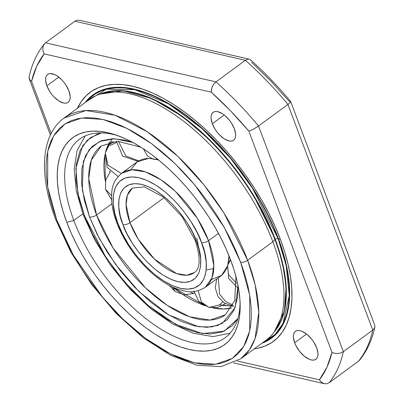 <?xml version="1.0" encoding="UTF-8"?>
<svg xmlns="http://www.w3.org/2000/svg" width="404" height="404" viewBox="0 0 404 404"><rect width="100%" height="100%" fill="white"/><g stroke="black" fill="none" stroke-linecap="round" stroke-linejoin="round"><path stroke-width="0.61" d="M46.864 85.85A17.291 8.514 53.7 0 1 47.662 74.437A17.291 8.514 53.7 0 1 68.922 90.905L65.983 85.123L64.014 82.365L61.812 79.835L57.045 75.851L54.661 74.548L50.359 73.558L48.601 73.917L47.202 74.831L46.213 76.265L45.672 78.159L45.602 80.452L46.864 85.85L49.803 91.627L51.773 94.385L53.974 96.915L58.742 100.899L63.383 102.98L65.428 103.192L67.185 102.833L68.584 101.919L69.574 100.49L70.114 98.591L70.185 96.298L68.922 90.905A17.291 8.514 53.7 0 1 68.124 102.313A17.291 8.514 53.7 0 1 46.864 85.85L58.782 77.093L46.864 85.85M212.322 123.765A17.291 8.514 53.7 0 1 213.12 112.357A17.291 8.514 53.7 0 1 234.381 128.82L231.442 123.038L229.472 120.281L224.917 115.554L222.503 113.766L217.862 111.691L215.817 111.479L214.059 111.832L212.661 112.746L211.671 114.18L211.13 116.079L211.06 118.367L212.322 123.765L215.261 129.543L217.226 132.3L219.433 134.83L224.2 138.814L228.841 140.895L230.886 141.107L232.643 140.749L234.042 139.834L235.032 138.405L235.572 136.507L235.643 134.214L234.381 128.82A17.291 8.514 53.7 0 1 233.583 140.228A17.291 8.514 53.7 0 1 212.322 123.765L224.24 115.009L212.322 123.765M294.642 342.784A17.291 8.514 53.7 0 1 295.44 331.376A17.291 8.514 53.7 0 1 316.706 347.839L313.767 342.057L311.797 339.299L307.242 334.573L302.445 331.482L300.187 330.709L298.142 330.497L296.385 330.856L294.981 331.765L293.996 333.199L293.456 335.098L293.385 337.391L294.642 342.784L295.925 345.683L299.551 351.323L304.111 356.05L308.909 359.141L311.166 359.913L313.211 360.126L314.969 359.767L316.367 358.858L317.357 357.424L317.897 355.525L317.968 353.237L316.706 347.839A17.291 8.514 53.7 0 1 315.908 359.247A17.291 8.514 53.7 0 1 294.642 342.784L306.565 334.032L294.642 342.784M240.627 262.201L249.758 295.43L249.687 330.997L243.607 346.662L232.32 358.414L215.66 364.256L194.44 362.817L170.407 353.889L145.804 338.587L122.72 318.963L102.606 297.294L73.26 254.985L56.777 220.069A5.237 2.257 159.4 0 1 55.54 219.19A5.237 2.257 -20.6 0 0 56.777 220.069L52.737 208.242L49.621 196.733L47.46 185.653L46.273 175.104L46.071 165.196L46.859 156.015L48.626 147.652L51.358 140.193L55.03 133.709L59.605 128.255L65.034 123.887L71.271 120.65L78.25 118.574L85.911 117.68L94.177 117.968L102.964 119.448L112.196 122.099L121.781 125.897L131.618 130.805L141.627 136.774L151.702 143.748L161.746 151.662L171.665 160.433L181.361 169.983L190.749 180.219L199.727 191.047L208.212 202.348L216.13 214.029L223.392 225.967L229.942 238.057L235.704 250.172L240.627 262.201L244.667 274.023L247.788 285.532L249.95 296.617L251.137 307.161L251.333 317.074L250.546 326.255L248.778 334.613L246.046 342.072L242.375 348.561L237.804 354.015L232.376 358.378L226.139 361.615L219.155 363.691L211.499 364.59L203.232 364.297L194.44 362.817L185.209 360.166L175.629 356.368L165.786 351.465L155.782 345.496L145.708 338.517L135.663 330.608L125.745 321.831L116.044 312.282L106.661 302.046L97.682 291.223L89.193 279.916L81.28 268.236L74.013 256.298L67.468 244.213L61.706 232.098L56.777 220.069L47.647 186.84L47.723 151.273L53.798 135.603L65.089 123.851L81.744 118.008L102.964 119.448L127.002 128.381L151.606 143.678L174.69 163.307L194.799 184.976L224.144 227.285L240.627 262.201A5.237 2.257 -20.6 0 0 247.647 260.267A5.237 2.257 159.4 0 1 240.627 262.201M100.874 93.839A148.273 73.013 53.7 0 1 274.912 239.602L275.281 239.33A2.096 0.904 159.4 0 1 278.088 238.557L272.947 226.003L266.933 213.363L260.1 200.748L252.52 188.284L244.258 176.099L235.401 164.297L226.028 153.005L216.236 142.319L206.116 132.35L195.763 123.195L185.279 114.938L174.765 107.661L164.322 101.429L154.05 96.309L144.051 92.344L134.416 89.582L125.245 88.037L116.62 87.729L108.626 88.668L101.338 90.834L94.829 94.213L89.163 98.768L86.744 101.379L106.383 89.183L134.976 89.708L168.614 103.868L201.894 128.497L230.482 158.232L252.46 188.193L278.088 238.557A2.096 0.904 -20.6 0 0 275.281 239.33L282.295 261.878L286.148 286.507L284.386 311.08L274.301 331.775A148.273 73.013 -126.3 0 0 275.281 239.33L274.912 239.602A148.273 73.013 -126.3 0 0 102.495 93.238L99.202 94.374A149.318 73.528 53.7 0 1 272.836 241.769A149.318 73.528 -126.3 0 1 265.948 340.294L240.754 358.792L249.394 349.859L255.065 338.562L258.767 312.191L255.212 285.078L247.647 260.267A149.318 73.528 53.7 0 1 240.754 358.792L221.008 366.625L197.091 365.261L170.634 355.313L143.102 337.643L116.155 313.433L91.536 284.3L70.877 252.182L55.55 219.21C38.754 175.048 40.703 135.042 64.004 118.074A149.318 73.528 53.7 0 1 247.647 260.267L272.836 241.769A149.318 73.528 53.7 0 1 273.912 332.31L275.977 329.507A148.273 73.013 -126.3 0 0 274.912 239.602L272.836 241.769L247.647 260.267L223.952 213.014L203.964 184.896L177.937 156.459L147.157 131.664L114.943 115.211L85.895 110.56L64.004 118.074L89.193 99.581A149.318 73.528 -126.3 0 1 272.836 241.769L274.912 239.602A148.273 73.013 53.7 0 1 274.922 330.876M117.453 135.532A123.124 60.63 -126.3 0 0 73.826 220.433L66.806 222.367A128.361 63.211 53.7 0 1 114.888 134.653A128.361 63.211 53.7 0 1 230.603 259.903L226.215 249.182L221.079 238.39L215.246 227.624L208.772 216.983L201.722 206.58L194.162 196.511L186.158 186.865L177.8 177.745L169.16 169.236L160.322 161.423L151.374 154.373L142.4 148.157L133.482 142.839L124.715 138.466L116.18 135.088L107.954 132.724L100.126 131.406L92.758 131.143L85.936 131.946L79.714 133.795L74.159 136.678L69.321 140.567L65.251 145.425L61.979 151.207L59.545 157.853L57.969 165.302L57.267 173.478L57.449 182.31L58.504 191.703L60.428 201.576L63.206 211.832L66.806 222.367L71.195 233.083L76.331 243.875L82.163 254.646L88.633 265.282L95.687 275.685L103.247 285.759L111.246 295.4L119.609 304.52L128.25 313.029L137.087 320.847L146.036 327.897L155.01 334.108L163.923 339.426L172.69 343.799L181.229 347.182L189.451 349.541L197.283 350.859L204.646 351.121L211.469 350.324L217.69 348.475L223.245 345.587L228.083 341.698L232.159 336.84L235.426 331.063L237.86 324.417L239.436 316.968L240.138 308.787L239.961 299.96L238.905 290.562L236.976 280.689L234.199 270.438L230.603 259.903A128.361 63.211 53.7 0 1 240.173 305.283A128.361 63.211 53.7 0 1 170.104 342.602A128.361 63.211 53.7 0 1 66.806 222.367L73.826 220.433A123.124 60.63 53.7 0 1 79.507 139.193A123.124 60.63 53.7 0 1 117.458 135.532M275.281 239.33L253.257 194.834L234.961 168.377L211.161 141.243L182.704 116.655L152.101 98.677L123.205 90.779L99.828 94.157A148.273 73.013 -126.3 0 1 275.281 239.33M278.422 238.633A150.894 74.301 -126.3 0 0 181.325 111.721A150.894 74.301 -126.3 0 0 85.153 102.545L88.84 98.359L94.526 93.784L101.056 90.395L108.368 88.218L116.392 87.284L125.048 87.587L134.249 89.138L143.92 91.915L153.954 95.889L164.261 101.03L174.74 107.282L185.29 114.585L195.809 122.872L206.197 132.058L216.357 142.062L226.184 152.783L235.588 164.115L244.476 175.957L252.763 188.188L260.373 200.692L267.226 213.347L273.266 226.038L278.422 238.633L280.432 239.451L278.422 238.633A150.894 74.301 -126.3 0 1 261.903 343.264L269.776 339.36L275.462 334.79L280.255 329.078L284.098 322.286L286.956 314.474L288.81 305.717L289.638 296.102L289.426 285.724L288.183 274.68L285.916 263.075L282.654 251.02L278.422 238.633M77.477 108.181A154.621 76.139 53.7 0 1 174.432 105.01A154.621 76.139 53.7 0 1 280.432 239.451L275.149 226.543L268.963 213.539L261.938 200.571L254.141 187.754L245.647 175.225L236.537 163.09L226.902 151.475L216.832 140.491L206.424 130.239L195.778 120.826L185.002 112.332L174.19 104.848L163.448 98.445L152.889 93.178L142.607 89.102L132.699 86.259L123.265 84.673L114.398 84.355L106.176 85.32L98.687 87.547L91.991 91.021L86.168 95.708L81.26 101.561L77.321 108.519M82.86 213.797L73.826 220.433L82.86 213.797M289.976 101.313L289.284 101.449L270.907 81.083L251.702 62.393M319.392 379.8L237.395 361.009L319.392 379.8L326.912 367.337L331.997 352.339A214.812 105.777 53.7 0 1 319.392 379.8L321.357 382.134L323.872 383.553L326.589 383.8L329.088 382.775L358.489 361.181A222.67 109.651 -126.3 0 0 372.766 330.083L287.946 104.414L258.54 126.008L343.365 351.672L372.766 330.083L343.365 351.672A222.67 109.651 53.7 0 1 329.088 382.775A222.67 109.651 -126.3 0 0 343.365 351.672L258.54 126.008L287.946 104.414A222.67 109.651 -126.3 0 0 245.395 60.292L215.988 81.881A222.67 109.651 53.7 0 1 258.54 126.008A222.67 109.651 -126.3 0 0 215.988 81.881L245.395 60.292L74.912 21.225L45.511 42.814L74.912 21.225L245.395 60.292A222.67 109.651 53.7 0 1 287.946 104.414L372.766 330.083A222.67 109.651 53.7 0 1 358.489 361.181L329.088 382.775M45.511 42.814L215.988 81.881L45.511 42.814L43.677 44.97L42.819 47.844L43.011 50.97L44.177 53.889A214.812 105.777 53.7 0 0 31.573 81.35L51.167 133.472L31.573 81.35L36.653 66.352L44.177 53.889L211.282 92.183L230.477 110.767L248.854 131.138L331.997 352.339L334.593 353.318L337.643 353.556L340.734 352.99L343.365 351.672M254.227 348.899L257.388 348.369L264.883 346.137L271.574 342.668L277.402 337.981L282.31 332.128L286.249 325.164L289.178 317.16L291.077 308.191L291.925 298.339L291.708 287.704L290.436 276.381L288.113 264.494L284.769 252.141L280.432 239.451A154.621 76.139 53.7 0 1 254.232 348.899M240.102 302.566A123.124 60.63 53.7 0 1 225.25 337.678A123.124 60.63 53.7 0 1 73.826 220.433A123.124 60.63 -126.3 0 0 171.599 335.123A123.124 60.63 -126.3 0 0 240.102 302.566M278.088 238.557L282.305 250.899L285.557 262.913L287.815 274.478L289.052 285.482L289.264 295.829L288.441 305.409L286.593 314.13L283.744 321.917L279.911 328.689L275.139 334.381L269.473 338.936L263.494 342.097L275.058 334.462L283.012 323.432L289.269 295.521L286.204 265.797L278.088 238.557M358.489 361.181L359.393 360.363M251.086 60.56L249.834 59.388M245.395 60.292L247.622 59.206L249.228 59.176L79.578 20.296L77.406 20.2L74.912 21.225M372.766 330.083L374.463 328.225L374.947 326.159L374.73 325.159L290.668 101.51M290.446 101.333L290.633 101.838L289.769 102.914L287.946 104.414M29.093 77.023L29.219 78.699L30.199 80.285M333.775 353.106L332.032 352.359M319.418 379.841L321.21 382.007L323.493 383.416M44.177 53.889L211.282 92.183A214.812 105.777 53.7 0 1 248.854 131.138L331.997 352.339M248.879 131.133L252.939 129.426L257.595 126.674M211.282 92.183L211.383 89.547L212.287 86.673L213.893 83.966L215.988 81.881L214.277 83.497L212.842 85.567L211.807 87.91L211.277 92.142M258.54 126.008L253.318 129.23L248.854 131.138M31.573 81.35L29.78 79.78L29.068 77.189M237.926 288.012L228.725 278.528L227.603 265.393L228.487 274.604L236.512 283.239L228.487 274.604L227.603 265.393L230.598 259.893M194.415 272.569A52.394 25.8 53.7 0 1 129.977 222.68L164.105 197.617L129.977 222.68A5.237 2.257 159.4 0 1 122.962 224.609C126.836 238.512 150.561 274.811 178.028 281.709C204.99 287.284 203.328 256.04 196.501 241.461L192.556 232.467L187.183 222.952L180.497 213.453L172.796 204.576L164.539 196.91L156.257 190.88L148.43 186.709L141.435 184.365L135.052 183.643L129.184 184.678L124.296 187.688L120.791 192.663L118.943 199.349L118.806 207.287L120.246 215.893L122.962 224.609L126.901 233.608L132.275 243.117L138.966 252.621L146.667 261.494L154.924 269.165L163.206 275.19L171.028 279.366L178.028 281.709L184.411 282.431L190.274 281.396L195.162 278.386L198.667 273.412L200.52 266.726L200.652 258.787L199.217 250.177L196.501 241.461A5.237 2.257 159.4 0 1 195.263 240.587A5.237 2.257 -20.6 0 0 196.501 241.461C192.627 227.563 168.902 191.264 141.435 184.365C114.468 178.79 116.13 210.035 122.962 224.609A5.237 2.257 -20.6 0 0 129.977 222.68L126.078 204.459L127.376 195.208L132.396 188.107L144.319 186.86L163.196 196.894L182.078 216.67L195.273 240.607C200.697 257.838 200.414 268.488 194.415 272.569L186.734 275.205L176.543 273.574L154.439 259.1L138.294 239.259L129.977 222.68A52.394 25.8 53.7 0 1 132.396 188.107M117.948 223.463C110.186 206.898 108.297 171.392 138.941 177.725C170.15 185.567 197.112 226.816 201.515 242.612A5.237 2.257 -20.6 0 0 208.535 240.678L197.309 218.296L175.513 191.506L160.933 179.76L145.672 171.968L131.911 169.766L121.543 173.326A70.73 34.83 53.7 0 1 208.535 240.678A70.73 34.83 53.7 0 1 205.267 287.35L212.049 277.765L213.802 265.276L208.535 240.678L218.458 233.391L208.535 240.678A5.237 2.257 159.4 0 1 201.515 242.612C209.277 259.176 211.166 294.683 180.522 288.35C149.308 280.507 122.346 239.254 117.948 223.463A5.237 2.257 159.4 0 1 116.711 222.584A5.237 2.257 -20.6 0 0 117.948 223.463L114.862 213.554L113.226 203.773L113.383 194.753L115.483 187.153L119.463 181.502L125.018 178.083L131.684 176.907L138.941 177.725L146.889 180.391L155.782 185.133L165.196 191.981L174.573 200.697L183.325 210.787L190.93 221.579L197.036 232.386L201.515 242.612L204.601 252.515L206.232 262.297L206.08 271.316L203.98 278.917L199.995 284.573L194.44 287.991L187.779 289.168L180.522 288.35L172.569 285.684L163.681 280.942L154.267 274.094L144.885 265.377L136.133 255.288L128.533 244.496L122.427 233.684L117.948 223.463M211.297 279.654L221.589 275.291L227.306 266.382M227.917 264.327L228.982 255.742A70.73 34.83 -126.3 0 1 227.518 265.726M151.485 158.701A70.73 34.83 -126.3 0 0 136.724 162.181L121.543 173.326C111.312 182.537 111.661 190.132 111.58 200.041C111.999 207.095 113.716 214.615 116.716 222.604C124.22 241.759 135.835 258.499 151.566 272.831C159.853 280.179 168.135 285.471 176.422 288.714C186.037 291.441 192.052 294.758 205.267 287.35L220.448 276.205A70.73 34.83 -126.3 0 0 227.513 265.751M151.707 158.722A70.73 34.83 -126.3 0 1 158.802 160.166L156.994 159.666M148.066 158.58L137.214 161.832L130.689 169.877M196.834 237.996L200.672 259.05M226.351 268.781L227.048 268.483M233.027 305.121L225.543 301.429L219.584 294.097L218.286 277.79L219.584 294.097L225.543 301.429L233.027 305.121M169.448 285.512L175.008 291.456L172.609 287.093L175.008 291.456L184.406 294.915L194.319 293.274M110.337 171.71L105.747 179.876L105.454 189.213L111.524 195.546L105.454 189.213L111.565 199.778M113.59 141.44L111.943 142.637L108.519 146.218L105.313 152.909L107.954 165.14L121.296 173.508L107.954 165.14L105.313 152.909L107.02 167.221L118.069 176.528M110.625 145.309L116.433 142.531M118.468 141.299L125.811 155.944L138.774 160.888L125.811 155.944L118.468 141.299M147.127 157.999L146.061 158.711M143.359 148.783L147.42 155.899L153.212 159.181L147.42 155.899L143.359 148.783M157.737 159.297L153.212 159.181L158.191 159.666M222.695 301.924L219.554 304.853L208.929 307.414L201.414 302.035L198.192 290.769L201.414 302.035L208.929 307.414L217.589 307.439L225.432 303.732M237.789 318.69L224.21 331.134L202.586 333.593L175.715 324.382L148.233 305.545L124.26 281.633L105.792 257.101L84.517 215.802L77.866 193.061L75.886 168.306L82.618 145.849L90.415 137.688L101.379 132.911L97.253 134.123L87.254 140.274L80.088 150.45L76.3 164.13L76.023 180.366L78.967 197.975L84.517 215.802A5.237 2.257 159.4 0 1 83.285 214.923A5.237 2.257 -20.6 0 0 84.517 215.802L92.582 234.204L103.575 253.656L117.256 273.089L133.007 291.249L149.894 306.939L166.842 319.261L182.84 327.801L197.152 332.598L210.211 334.073L222.21 331.952L232.209 325.801L237.789 318.695M132.81 142.476L114.559 138.749L99.687 141.415L89.244 149.581L83.335 161.57L82.325 190.062L89.531 216.948A5.237 2.257 -20.6 0 0 96.551 215.019L88.749 178.578L91.344 160.075L101.389 145.874L117.751 141.279L140.925 147.223M235.976 276.674L234.709 300.561L225.422 314.802A104.787 51.601 53.7 0 1 96.551 215.019L111.726 203.874A104.787 51.601 -126.3 0 0 112.024 204.656L111.726 203.874A19.65 8.474 159.4 0 1 111.893 203.596A19.65 8.474 -20.6 0 0 111.726 203.874L96.551 215.019A104.787 51.601 53.7 0 1 101.389 145.874M190.37 291.703L193.45 293.642M219.554 304.853L232.532 306.166M231.573 307.919L223.675 308.999L212.802 307.904A104.787 51.601 -126.3 0 0 231.573 307.919M172.614 287.123A104.787 51.601 -126.3 0 0 205.106 305.752L172.523 287.052M233.643 306.101L222.756 305.495M109.797 142.067A104.787 51.601 -126.3 0 0 105.631 151.823M105 154.515A104.787 51.601 -126.3 0 0 105.383 181.416L104.828 155.383M109.898 172.195L109.737 171.074L109.898 172.195M111.221 143.253L111.757 141.678L111.221 143.253M106.409 149.263L112.241 138.749M225.422 314.802L210.065 320.074L189.678 316.812L167.069 305.262L145.47 287.865L113.181 248.177L96.551 215.019A5.237 2.257 159.4 0 1 89.531 216.948L99.268 238.411L115.332 264.11L138.89 291.501L168.488 314.822L198.682 326.74L211.681 326.952L222.266 323.402L235.108 307.601L238.077 285.835L237.597 297.349L234.067 310.115L227.376 319.614L218.044 325.356L206.848 327.336L194.657 325.957L181.3 321.483L166.367 313.514L150.551 302.01L134.79 287.37L120.089 270.422L107.318 252.283L97.061 234.128L89.531 216.948L84.35 200.308L81.603 183.876L81.861 168.726L85.395 155.954L92.082 146.46L101.414 140.718L112.615 138.739L124.806 140.112L132.81 142.471M374.872 327.154C372.018 340.102 366.923 351.096 359.585 360.146M290.627 101.439C277.871 86.249 264.489 72.377 250.48 59.822M44.415 43.854C37.077 52.899 31.982 63.898 29.128 76.846M233.749 362.923L324.422 383.704M50.399 135.047L29.27 78.841M227.603 265.393L230.376 259.312M216.711 278.947L215.261 287.941L218.024 296.622L224.407 303.126L233.032 306.05M137.951 161.358L122.67 156.171L116.428 141.279M213.746 268.62L206.237 269.933M193.854 290.956L198.839 301.541L208.929 307.414M85.289 135.865L77.088 150.46L74.169 169.19L76.331 191.031L83.29 214.948L95.157 240.713L111.029 265.918L129.952 289.057L150.798 308.742L172.362 323.791L193.46 333.305L213.065 336.618L230.159 333.159"/></g></svg>
